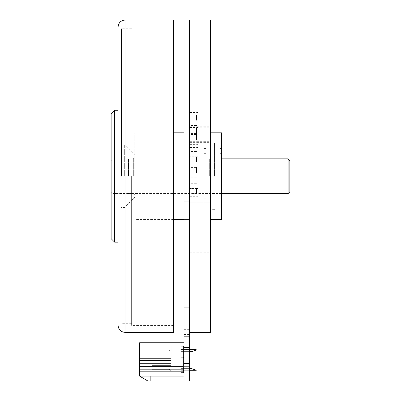 <?xml version="1.0" encoding="UTF-8"?>
<svg xmlns="http://www.w3.org/2000/svg" width="401" height="401" viewBox="0 0 401 401"><rect width="100%" height="100%" fill="white"/><g stroke="black" fill="none" stroke-linecap="round" stroke-linejoin="round"><path stroke-width="0.3" stroke-dasharray="2 1.5" d="M198.244 120.31L198.244 147.468L198.244 120.31M189.568 120.31L189.568 147.468L189.568 120.31M210.39 134.049L210.39 141.337L210.39 134.049M189.568 134.049L189.568 141.337L189.568 134.049M210.39 135.082L210.39 127.794L210.39 135.082M189.568 135.082L189.568 127.794L189.568 135.082M210.39 259.492L210.39 252.204L210.39 259.492M189.568 259.492L189.568 252.204L189.568 259.492M210.39 115.478L210.39 119.819L210.39 115.478M189.568 115.478L189.568 120.861L189.568 115.478M210.39 206.575L210.39 202.234L210.39 206.575M189.568 206.575L189.568 201.192L189.568 206.575M211.086 176.209L211.086 143.067L211.086 176.209M214.555 176.209L214.555 143.067L214.555 176.209M221.492 132.831L221.492 219.588M210.39 20.05L210.39 332.369M184.019 20.05L184.019 307.091L189.568 307.091L189.568 20.05L189.568 331.958M134.741 176.209L134.741 132.831L134.741 176.209M189.568 156.781L189.568 196.284L189.568 183.272L189.568 193.683L189.568 188.475L198.244 188.475L198.244 196.284L198.244 148.971L198.244 188.475L189.568 188.475L189.568 151.578L189.568 161.989L189.568 156.781L198.244 156.781L189.568 156.781M210.39 176.209L210.39 219.588L210.39 176.209M221.492 176.209L221.492 143.242L221.492 176.209M196.51 188.475L196.51 193.683L196.51 188.475M196.51 172.625L196.51 167.417L196.51 172.625M189.568 172.625L189.568 167.417L189.568 172.625M196.51 156.781L196.51 161.989L196.51 156.781M196.51 139.663L196.51 134.455L196.51 139.663M189.568 139.663L189.568 134.455L189.568 139.663M196.51 128.355L196.51 133.563L196.51 128.355M189.568 128.355L189.568 133.563L189.568 128.355M196.51 120.31L196.51 115.102L196.51 120.31M189.568 349.717L189.568 351.888L189.568 349.717M184.019 349.717L184.019 351.888L184.019 349.717M189.568 368.805L189.568 370.975L189.568 368.805M184.019 368.805L184.019 370.975L184.019 368.805M184.019 331.958L184.019 334.559L184.019 331.958M184.019 206.575L184.019 201.192L184.019 206.575M184.019 115.478L184.019 120.861L184.019 115.478M184.019 307.091L184.019 380.95L189.568 380.95L189.568 307.091M184.019 176.209L184.019 132.831L184.019 176.209M184.019 363.597L189.568 363.597M184.019 342.78L184.019 346.248L184.019 342.78L184.019 346.248L184.019 342.78L184.019 346.248L184.019 342.78L184.019 346.248L184.019 342.78L184.019 346.248L184.019 342.78L139.598 342.78L139.598 358.394L139.598 345.903L139.598 349.025L171.177 349.025L171.177 358.394L139.598 358.394L139.598 345.903L139.598 358.394L139.598 345.903L139.598 358.394L171.177 358.394L139.598 358.394L171.177 358.394L171.177 349.025L139.598 349.025L171.177 349.025L139.598 349.025L139.598 376.093L147.753 380.95L150.185 380.95L150.185 376.093L139.598 376.093L184.019 376.093L184.019 372.619L184.019 376.093L184.019 372.619L184.019 376.093L184.019 372.619L181.242 372.619L183.322 372.619L183.322 357.702L181.242 357.702L181.242 342.78L181.242 357.702L181.242 342.78L181.242 357.702L181.242 342.78L181.242 357.702L181.242 342.78L181.242 357.702L184.019 357.702L184.019 361.171L184.019 357.702M196.164 350.063L196.164 349.547L196.164 350.063L196.164 349.547L181.242 349.547L196.164 349.547L181.242 349.547L181.242 351.627L191.753 351.627L196.164 350.063L196.164 349.547L181.242 349.547L181.242 351.627L191.753 351.627L196.164 350.063L196.164 349.547L181.242 349.547L181.242 351.627L191.753 351.627L196.164 350.063L196.164 349.547L181.242 349.547L181.242 351.627L191.753 351.627L196.164 350.063L196.164 349.547L181.242 349.547L181.242 351.627L181.242 349.547L181.242 351.627L181.242 349.547L183.322 349.547L183.322 351.627L181.242 351.627L183.322 351.627M184.019 346.248L181.242 346.248L184.019 346.248L181.242 346.248L184.019 346.248L181.242 346.248L183.322 346.248L181.242 346.248L183.322 346.248L181.242 346.248L183.322 346.248L183.322 357.702L181.242 357.702L183.322 357.702L181.242 357.702L183.322 357.702L181.242 357.702L183.322 357.702L183.322 346.248L181.242 346.248L183.322 346.248L183.322 357.702L183.322 346.248L181.242 346.248L183.322 346.248L183.322 357.702L183.322 346.248L183.322 349.025L139.598 349.025M139.598 372.97L139.598 360.474L139.598 372.97L139.598 360.474L139.598 372.97L139.598 360.474L139.598 372.97L139.598 360.474L139.598 372.97L171.177 372.97L139.598 372.97L171.177 372.97L171.177 360.474L171.177 372.97L171.177 360.474L139.598 360.474L171.177 360.474L139.598 360.474L171.177 360.474L139.598 360.474L171.177 360.474L171.177 372.97L139.598 372.97L171.177 372.97L139.598 372.97L171.177 372.97L171.177 363.597L171.177 372.97L139.598 372.97M139.598 345.903L171.177 345.903L139.598 345.903L171.177 345.903L139.598 345.903L171.177 345.903L171.177 358.394L171.177 349.025L171.177 358.394L139.598 358.394L171.177 358.394L171.177 345.903L139.598 345.903L171.177 345.903L171.177 358.394L139.598 358.394L171.177 358.394L171.177 345.903L139.598 345.903M139.598 363.597L171.177 363.597L139.598 363.597L171.177 363.597L171.177 372.97L171.177 363.597L139.598 363.597M171.177 360.474L139.598 360.474L171.177 360.474L171.177 363.597L171.177 360.474M171.177 345.903L171.177 349.025L171.177 345.903M181.242 376.093L184.019 376.093L184.019 372.619L181.242 372.619L184.019 372.619L184.019 376.093L181.242 376.093L184.019 376.093L181.242 376.093L181.242 361.171L181.242 376.093M139.598 351.802L183.322 351.802L183.322 372.619L184.019 372.619L181.242 372.619L181.242 361.171L181.242 372.619L184.019 372.619L184.019 376.093L184.019 372.619L181.242 372.619L184.019 372.619L181.242 372.619L183.322 372.619L181.242 372.619L183.322 372.619L183.322 361.171L184.019 361.171M183.322 349.025L183.322 351.802M183.322 361.171L183.322 372.619L183.322 361.171L181.242 361.171L183.322 361.171L183.322 372.619L183.322 361.171L183.322 372.619L183.322 361.171L181.242 361.171L183.322 361.171L181.242 361.171L183.322 361.171L181.242 361.171L183.322 361.171L183.322 346.248M184.019 349.547L189.568 349.547M189.568 351.627L184.019 351.627L189.568 351.627M171.177 370.714L171.177 365.371L152.089 365.371L152.089 369.326L169.097 369.326L171.177 370.714L171.177 365.371L152.089 365.371L152.089 369.326L169.097 369.326L171.177 370.714L171.177 365.371L152.089 365.371L152.089 369.326L169.097 369.326L171.177 370.714L171.177 365.371L152.089 365.371L152.089 369.326L169.097 369.326L171.177 370.714L171.177 365.371L171.177 370.714L171.177 365.371L171.177 370.714L169.097 369.326L171.177 370.714M171.177 354.89L171.177 349.547L169.097 350.935L152.089 350.935L152.089 354.89L171.177 354.89L171.177 349.547L169.097 350.935L152.089 350.935L152.089 354.89L171.177 354.89L171.177 349.547L169.097 350.935L152.089 350.935L152.089 354.89L171.177 354.89L171.177 349.547L169.097 350.935L152.089 350.935L152.089 354.89L171.177 354.89L171.177 349.547L169.097 350.935L171.177 349.547L169.097 350.935L171.177 349.547L171.177 354.89L171.177 349.547L171.177 354.89L152.089 354.89L152.089 350.935L169.097 350.935L152.089 350.935L169.097 350.935L152.089 350.935L152.089 354.89L152.089 350.935L152.089 354.89L171.177 354.89M196.164 370.714L196.164 370.193L196.164 370.714L196.164 370.193L191.753 368.629L196.164 370.193L191.753 368.629L181.242 368.629L191.753 368.629L181.242 368.629L181.242 370.714L196.164 370.714L196.164 370.193L191.753 368.629L181.242 368.629L181.242 370.714L196.164 370.714L196.164 370.193L191.753 368.629L181.242 368.629L181.242 370.714L196.164 370.714L196.164 370.193L191.753 368.629L181.242 368.629L181.242 370.714L196.164 370.714L196.164 370.193L191.753 368.629L181.242 368.629L181.242 370.714L181.242 368.629L181.242 370.714L181.242 368.629L183.322 368.629M184.019 372.619L184.019 376.093M183.322 372.619L181.242 372.619L183.322 372.619M169.097 369.326L152.089 369.326L152.089 365.371L171.177 365.371L152.089 365.371L171.177 365.371L152.089 365.371L152.089 369.326L152.089 365.371L152.089 369.326L169.097 369.326M184.019 368.629L189.568 368.629M189.568 370.714L184.019 370.714L189.568 370.714M183.322 370.714L181.242 370.714L183.322 370.714M135.087 176.209L135.087 155.387L135.087 176.209M124.676 176.209L124.676 144.977L124.676 176.209M121.553 176.209L121.553 28.727L121.553 176.209M131.618 176.209L131.618 325.427L131.618 176.209M173.608 20.05L173.608 332.369M118.084 26.992L118.084 325.427M114.611 110.275L114.611 242.144M111.142 113.744L111.142 238.67M173.608 176.209L173.608 26.992L173.608 176.209M219.758 176.209L219.758 148.445L219.758 176.209M204.144 176.209L204.144 143.242L204.144 176.209M205.878 176.209L205.878 148.445L205.878 176.209M209.347 176.209L209.347 158.856L209.347 176.209M128.495 176.209L128.495 158.856L128.495 176.209M118.084 176.209L118.084 158.856L118.084 176.209M111.142 176.209L111.142 160.59L111.142 176.209M289.858 191.823L289.858 176.209M189.568 113.122L198.244 113.122M189.568 144.36L198.244 144.36M189.568 134.962L198.244 134.962M189.568 127.493L198.244 127.493M184.019 336.178L189.568 336.178M133.353 176.209L133.353 158.856L133.353 176.209M125.022 20.05L125.022 332.369M288.124 158.856L288.124 193.558M112.876 176.209L112.876 158.856L112.876 176.209M189.568 112.501L198.244 112.501M189.568 141.337L210.39 141.337M189.568 142.37L210.39 142.37M189.568 266.78L210.39 266.78M189.568 119.819L210.39 119.819M189.568 210.911L210.39 210.911L189.568 210.911M214.555 209.347L211.086 209.347M204.144 209.177L214.555 209.177M189.568 132.831L184.019 132.831L189.568 132.831M173.608 132.831L134.741 132.831M211.086 209.177L134.741 209.177M211.086 143.242L134.741 143.242M189.568 219.588L184.019 219.588L189.568 219.588M173.608 219.588L134.741 219.588M204.144 143.242L214.555 143.242M214.555 143.067L211.086 143.067M189.568 202.234L210.39 202.234L189.568 202.234M189.568 111.142L210.39 111.142M189.568 252.204L210.39 252.204M189.568 127.794L210.39 127.794M189.568 126.766L210.39 126.766M189.568 148.971L198.244 148.971M189.568 196.284L198.244 196.284M189.568 147.468L198.244 147.468M196.51 183.272L189.568 183.272M196.51 167.417L189.568 167.417M196.51 151.578L189.568 151.578M196.51 134.455L189.568 134.455M196.51 123.152L189.568 123.152M196.51 115.102L189.568 115.102M184.019 351.888L189.568 351.888L184.019 351.888M184.019 370.975L189.568 370.975L184.019 370.975M184.019 334.559L189.568 334.559M184.019 211.954L189.568 211.954L184.019 211.954M184.019 120.861L189.568 120.861M184.019 110.1L189.568 110.1M184.019 201.192L189.568 201.192L184.019 201.192M184.019 329.356L189.568 329.356M184.019 347.552L189.568 347.552L184.019 347.552M184.019 366.634L189.568 366.634L184.019 366.634M196.51 125.513L189.568 125.513M196.51 133.563L189.568 133.563M196.51 144.866L189.568 144.866M196.51 161.989L189.568 161.989M196.51 177.828L189.568 177.828M196.51 193.683L189.568 193.683M111.142 158.856L133.353 158.856L135.087 157.122M135.087 155.387L124.676 144.977L121.553 144.977M131.618 323.692L121.553 323.692M173.608 325.427L131.618 325.427M135.087 195.297L133.353 193.558L111.142 193.558M173.608 26.992L131.618 26.992M131.618 28.727L121.553 28.727M135.087 197.031L124.676 207.442L121.553 207.442M221.492 153.653L219.758 153.653M221.492 203.969L219.758 203.969M205.878 203.969L204.144 203.969M205.878 153.653L204.144 153.653M221.492 193.558L204.144 193.558M221.492 158.856L204.144 158.856M205.878 198.766L204.144 198.766M205.878 148.445L204.144 148.445M221.492 148.445L219.758 148.445M221.492 198.766L219.758 198.766M221.492 159.032L209.347 159.032M128.495 159.032L118.084 159.032M118.084 158.856L112.876 158.856L111.142 160.59M128.495 158.856L209.347 158.856M128.495 193.558L209.347 193.558M111.142 191.823L112.876 193.558L118.084 193.558M128.495 193.387L118.084 193.387M221.492 193.387L209.347 193.387"/><path stroke-width="0.6" d="M210.39 219.588L221.492 219.588L221.492 132.831L210.39 132.831M189.568 332.369L210.39 332.369L210.39 20.05L189.568 20.05L189.568 176.209L189.568 20.05L184.019 20.05L184.019 307.091L189.568 307.091L189.568 176.209L189.568 331.958M184.019 363.597L189.568 363.597L189.568 380.95L184.019 380.95L184.019 307.091M189.568 363.597L189.568 307.091M184.019 346.248L183.322 346.248L184.019 346.248L183.322 346.248L184.019 346.248L183.322 346.248L183.322 364.95L139.598 364.95L139.598 342.78L184.019 342.78M184.019 376.093L139.598 376.093L150.185 376.093L150.185 380.95L147.753 380.95L139.598 376.093L139.598 371.201L183.322 371.201L183.322 364.95M139.598 364.95L139.598 371.201M183.322 346.248L183.322 349.547L184.019 349.547M183.322 351.627L184.019 351.627L183.322 351.627L184.019 351.627L183.322 351.627L183.322 357.702L184.019 357.702M183.322 371.201L183.322 372.619L184.019 372.619M139.598 366.339L183.322 366.339M189.568 349.547L196.164 349.547L196.164 350.063L191.753 351.627L189.568 351.627L191.753 351.627L189.568 351.627L191.753 351.627L196.164 350.063M183.322 361.171L184.019 361.171M139.598 369.812L183.322 369.812M183.322 368.629L184.019 368.629M189.568 368.629L191.753 368.629L196.164 370.193L196.164 370.714L189.568 370.714L196.164 370.714M184.019 370.714L183.322 370.714L184.019 370.714M125.022 332.369L173.608 332.369L173.608 20.05L125.022 20.05C120.806 20.461 118.495 22.777 118.084 26.992L118.084 325.427C118.495 329.642 120.806 331.958 125.022 332.369L125.022 20.05M114.611 110.275L111.142 113.744L111.142 238.67L114.611 242.144L114.611 110.275L118.084 110.275M289.858 176.209L289.858 160.59L289.858 191.823L288.124 193.558L288.124 158.856L289.858 160.59M184.019 336.178L189.568 336.178M184.019 132.831L173.608 132.831M184.019 219.588L173.608 219.588M118.084 242.144L114.611 242.144M221.492 158.856L288.124 158.856M221.492 193.558L288.124 193.558"/></g></svg>
